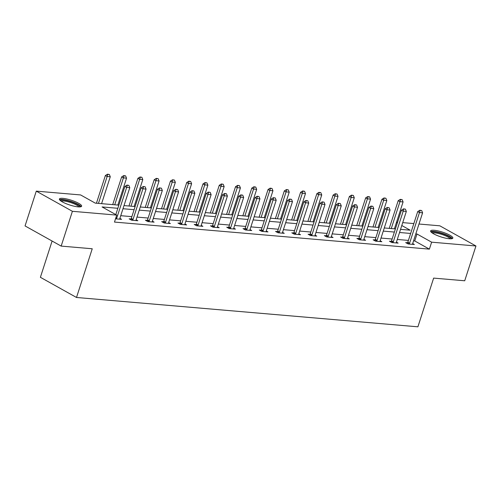 <?xml version="1.0" encoding="UTF-8"?>
<svg xmlns="http://www.w3.org/2000/svg" width="501" height="501" viewBox="0 0 501 501"><rect width="100%" height="100%" fill="white"/><g stroke="black" fill="none" stroke-linecap="round" stroke-linejoin="round"><path stroke-width="0.75" d="M449.341 238.764A11.68 2.505 -162.1 0 1 436.947 235.414A11.68 2.505 -162.1 0 1 430.616 230.917A11.68 2.505 -162.1 0 1 434.117 230.26A11.68 2.505 -162.1 0 1 446.516 233.604A11.68 2.505 -162.1 0 1 452.848 238.1A11.68 2.505 -162.1 0 1 449.341 238.764M78.118 206.863A11.68 2.505 -162.1 0 1 65.725 203.512A11.68 2.505 -162.1 0 1 59.394 199.016A11.68 2.505 -162.1 0 1 62.894 198.358A11.68 2.505 -162.1 0 1 75.288 201.703A11.68 2.505 -162.1 0 1 81.619 206.199A11.68 2.505 -162.1 0 1 78.118 206.863M52.104 241.037L40.393 277.303L76.503 297.475L417.903 326.815L433.641 278.105L464.715 280.779L475.95 245.985L431.63 242.177L416.995 233.998L415.799 233.898M76.503 297.475L92.24 248.765L61.166 246.097L25.05 225.926L36.285 191.131L80.605 194.939L95.246 203.118L118.862 205.147M396.567 222.093L397.575 222.181M402.723 222.626L413.845 223.578M418.986 224.022L439.834 225.813L475.95 245.985M117.841 208.291L102.079 206.938L116.72 215.111L114.472 222.075L429.382 249.135L414.747 240.956L413.55 240.856M408.403 240.411L397.287 239.453M392.139 239.015L381.017 238.056M375.869 237.618L364.747 236.66M359.605 236.215L348.483 235.263M343.335 234.819L332.213 233.867M327.072 233.422L315.949 232.464M310.802 232.026L299.679 231.067M294.538 230.629L283.416 229.671M278.268 229.226L267.146 228.274M261.998 227.83L250.882 226.872M245.734 226.433L234.612 225.475M229.464 225.037L218.348 224.079M213.201 223.634L202.078 222.682M196.931 222.237L185.808 221.285M180.667 220.841L169.545 219.883M164.397 219.444L153.275 218.486M148.133 218.048L137.011 217.09M131.863 216.645L120.741 215.693M115.524 218.818L121.574 219.338L119.877 218.386M131.018 218.993L129.145 218.837L131.588 220.196L137.844 220.734L136.14 219.789M147.288 220.396L145.415 220.233L147.851 221.599L154.108 222.131L152.41 221.185M163.551 221.793L161.679 221.63L164.121 222.995L170.378 223.534L168.674 222.582M179.821 223.189L177.949 223.026L180.385 224.392L186.641 224.93L184.944 223.978M196.085 224.586L194.213 224.429L196.655 225.788L202.911 226.327L201.208 225.375M212.355 225.989L210.483 225.826L212.925 227.191L219.181 227.723L217.478 226.778M228.625 227.385L226.746 227.222L229.189 228.588L235.445 229.126L233.742 228.174M244.889 228.782L243.016 228.619L245.459 229.984L251.715 230.523L250.012 229.571M261.159 230.178L259.286 230.022L261.722 231.381L267.979 231.919L266.281 230.967M277.422 231.575L275.55 231.418L277.992 232.777L284.249 233.316L282.545 232.37M293.692 232.978L291.82 232.815L294.256 234.18L300.512 234.712L298.815 233.767M309.956 234.374L308.084 234.211L310.526 235.576L316.782 236.115L315.079 235.163M326.226 235.771L324.354 235.608L326.79 236.973L333.046 237.512L331.349 236.56M342.49 237.167L340.617 237.011L343.06 238.37L349.316 238.908L347.613 237.956M358.76 238.57L356.887 238.407L359.323 239.766L365.58 240.305L363.883 239.359M375.024 239.966L373.151 239.804L375.593 241.169L381.85 241.707L380.146 240.756M391.294 241.363L389.421 241.2L391.857 242.565L398.12 243.104L396.416 242.152M407.557 242.76L405.685 242.603L408.127 243.962L414.383 244.501L412.68 243.549M61.166 246.097L72.401 211.303L36.285 191.131M429.382 249.135L431.63 242.177M116.72 215.111L72.401 211.303M410.651 233.453L399.529 232.495M394.387 232.057L383.265 231.099M378.117 230.66L366.995 229.702M361.854 229.258L350.731 228.306M345.584 227.861L334.461 226.903M329.32 226.465L318.198 225.506M313.05 225.068L301.928 224.11M296.78 223.665L285.664 222.713M280.516 222.269L269.394 221.317M264.246 220.872L253.13 219.914M247.982 219.476L236.86 218.517M231.712 218.079L220.59 217.121M215.449 216.676L204.327 215.724M199.179 215.28L188.057 214.322M182.915 213.883L171.793 212.925M166.645 212.487L155.523 211.528M150.381 211.084L139.259 210.132M134.111 209.687L122.989 208.735M400.543 229.358L410.162 230.184L401.789 225.506M397.312 223.001L396.435 222.513M124.004 205.592L135.126 206.544M140.274 206.988L151.396 207.946M156.537 208.385L167.66 209.343M172.807 209.787L183.93 210.739M189.071 211.184L200.193 212.136M205.341 212.581L216.463 213.539M221.611 213.977L232.727 214.935M237.875 215.374L248.997 216.332M254.145 216.776L265.261 217.728M270.408 218.173L281.531 219.125M286.678 219.57L297.794 220.528M302.942 220.966L314.064 221.924M319.212 222.369L330.334 223.321M335.476 223.765L346.598 224.717M351.746 225.162L362.868 226.12M368.01 226.558L379.132 227.517M384.28 227.955L395.402 228.913M414.747 240.956L416.995 233.998M128.863 185.389L127.004 185.088L128.863 185.389L129.79 187.675L119.902 218.292A1.497 0.996 119.2 0 0 119.814 218.718L119.777 219.181M116.332 218.887L116.589 218.436A1.497 0.996 119.2 0 0 116.777 218.023L126.665 187.405L124.906 186.422L127.004 185.088M115.806 214.603L124.906 186.422M129.79 187.675L126.665 187.405L127.298 185.251M101.584 203.663L110.27 176.765L107.145 176.502L98.459 203.393M107.778 174.348L109.343 174.486L107.483 174.185L107.778 174.348L107.145 176.502L105.385 175.519L96.436 203.224M110.27 176.765L109.343 174.486M107.483 174.185L105.385 175.519M60.508 200.701A10.108 2.167 -162.1 0 1 72.952 202.404A10.108 2.167 -162.1 0 1 79.728 206.907M78.795 206.907A9.356 2.01 17.9 0 0 72.52 203.199A9.356 2.01 17.9 0 0 61.272 201.245M81.087 206.675A11.604 2.492 17.9 0 0 73.365 202.21A11.604 2.492 17.9 0 0 59.55 199.717M431.737 232.602A10.108 2.167 -162.1 0 1 434.78 231.944A10.108 2.167 -162.1 0 1 445.69 234.913A10.108 2.167 -162.1 0 1 450.956 238.814M450.017 238.808A9.356 2.01 17.9 0 0 444.237 235.295A9.356 2.01 17.9 0 0 435.043 232.909A9.356 2.01 17.9 0 0 432.495 233.147M452.309 238.576A11.604 2.492 17.9 0 0 444.982 234.261A11.604 2.492 17.9 0 0 433.81 231.399A11.604 2.492 17.9 0 0 430.772 231.619M145.133 186.785L143.273 186.485L145.133 186.785L146.06 189.071L136.172 219.689A1.497 0.996 119.2 0 0 136.084 220.114L136.047 220.584M132.602 220.283L132.859 219.839A1.497 0.996 119.2 0 0 133.041 219.419L142.929 188.802L141.176 187.819L143.273 186.485M130.636 219.67L131.099 218.856A1.497 0.996 119.2 0 0 131.287 218.436L141.176 187.819M146.06 189.071L142.929 188.802L143.568 186.648M161.397 188.182L159.543 187.888L161.397 188.182L162.33 190.468L152.436 221.085A1.497 0.996 119.2 0 0 152.354 221.511L152.31 221.981M148.866 221.686L149.123 221.235A1.497 0.996 119.2 0 0 149.311 220.816L159.199 190.198L157.439 189.215L159.543 187.888M146.899 221.066L147.369 220.252A1.497 0.996 119.2 0 0 147.551 219.833L157.439 189.215M162.33 190.468L159.199 190.198L159.832 188.05M117.854 205.059L126.54 178.168L123.409 177.899L114.723 204.796M124.048 175.745L125.607 175.882L123.753 175.582L124.048 175.745L123.409 177.899L121.655 176.916L112.706 204.621M126.54 178.168L125.607 175.882M123.753 175.582L121.655 176.916M134.118 206.462L142.804 179.565L139.679 179.295L130.993 206.193M140.311 177.147L141.877 177.279L140.017 176.978L140.311 177.147L139.679 179.295L137.919 178.312L128.976 206.017M142.804 179.565L141.877 177.279M140.017 176.978L137.919 178.312M177.667 189.578L175.807 189.284L177.667 189.578L178.594 191.864L168.705 222.482A1.497 0.996 119.2 0 0 168.618 222.907L168.58 223.377M165.136 223.083L165.393 222.632A1.497 0.996 119.2 0 0 165.574 222.212L175.469 191.595L173.709 190.618L175.807 189.284M163.169 222.463L163.633 221.649A1.497 0.996 119.2 0 0 163.821 221.235L173.709 190.618M178.594 191.864L175.469 191.595L176.101 189.447M193.931 190.981L192.077 190.681L193.931 190.981L194.864 193.261L184.975 223.878A1.497 0.996 119.2 0 0 184.888 224.304L184.844 224.774M181.4 224.479L181.656 224.028A1.497 0.996 119.2 0 0 181.844 223.615L191.733 192.998L189.979 192.015L192.077 190.681M179.439 223.859L179.903 223.045A1.497 0.996 119.2 0 0 180.084 222.632L189.979 192.015M194.864 193.261L191.733 192.998L192.365 190.843M210.201 192.378L208.341 192.077L210.201 192.378L211.128 194.664L201.239 225.281A1.497 0.996 119.2 0 0 201.151 225.707L201.114 226.17M197.67 225.876L197.926 225.425A1.497 0.996 119.2 0 0 198.114 225.012L208.003 194.394L206.243 193.411L208.341 192.077M195.703 225.256L196.167 224.448A1.497 0.996 119.2 0 0 196.354 224.028L206.243 193.411M211.128 194.664L208.003 194.394L208.635 192.24M150.388 207.859L159.074 180.961L155.943 180.692L147.256 207.589M156.581 178.544L158.147 178.675L156.287 178.381L156.581 178.544L155.943 180.692L154.189 179.715L145.24 207.414M159.074 180.961L158.147 178.675M156.287 178.381L154.189 179.715M166.651 209.255L175.344 182.358L172.212 182.088L163.526 208.986M172.845 179.94L174.411 180.072L172.557 179.778L172.212 182.088L170.453 181.111L161.51 208.811M175.344 182.358L174.411 180.072M172.557 179.778L170.453 181.111M182.921 210.652L191.607 183.761L188.482 183.491L179.79 210.382M189.115 181.337L190.681 181.475L188.821 181.174L189.115 181.337L188.482 183.491L186.723 182.508L177.774 210.213M191.607 183.761L190.681 181.475M188.821 181.174L186.723 182.508M226.465 193.774L224.611 193.474L226.465 193.774L227.398 196.06L217.509 226.677A1.497 0.996 119.2 0 0 217.421 227.103L217.378 227.573M213.933 227.272L214.19 226.828A1.497 0.996 119.2 0 0 214.378 226.408L224.266 195.791L222.513 194.808L224.611 193.474M211.973 226.659L212.437 225.845A1.497 0.996 119.2 0 0 212.624 225.425L222.513 194.808M227.398 196.06L224.266 195.791L224.899 193.643M199.185 212.055L207.877 185.157L204.746 184.888L196.06 211.785M205.379 182.733L206.944 182.871L205.091 182.571L204.746 184.888L202.993 183.905L194.044 211.61M207.877 185.157L206.944 182.871M205.091 182.571L202.993 183.905M242.734 195.171L240.875 194.876L242.734 195.171L243.661 197.457L233.773 228.074A1.497 0.996 119.2 0 0 233.685 228.5L233.648 228.97M230.203 228.675L230.46 228.224A1.497 0.996 119.2 0 0 230.648 227.805L240.536 197.187L238.777 196.21L240.875 194.876M228.237 228.055L228.7 227.241A1.497 0.996 119.2 0 0 228.888 226.821L238.777 196.21M243.661 197.457L240.536 197.187L241.169 195.039M215.455 213.451L224.141 186.554L221.016 186.284L212.324 213.182M221.649 184.136L223.214 184.268L221.354 183.973L221.649 184.136L221.016 186.284L219.256 185.301L210.307 213.006M224.141 186.554L223.214 184.268M221.354 183.973L219.256 185.301M258.998 196.567L257.145 196.273L258.998 196.567L259.931 198.853L250.043 229.471A1.497 0.996 119.2 0 0 249.955 229.896L249.918 230.366M246.467 230.072L246.73 229.621A1.497 0.996 119.2 0 0 246.912 229.201L256.8 198.584L255.047 197.607L257.145 196.273M244.507 229.452L244.97 228.638A1.497 0.996 119.2 0 0 245.158 228.224L255.047 197.607M259.931 198.853L256.8 198.584L257.439 196.436M231.725 214.848L240.411 187.95L237.28 187.681L228.594 214.578M237.912 185.533L239.478 185.664L237.624 185.37L237.28 187.681L235.526 186.704L226.577 214.403M240.411 187.95L239.478 185.664M237.624 185.37L235.526 186.704M275.268 197.97L273.408 197.67L275.268 197.97L276.195 200.256L266.307 230.873A1.497 0.996 119.2 0 0 266.219 231.299L266.181 231.763M262.737 231.468L262.994 231.017A1.497 0.996 119.2 0 0 263.182 230.604L273.07 199.987L271.31 199.003L273.408 197.67M260.77 230.848L261.24 230.04A1.497 0.996 119.2 0 0 261.422 229.621L271.31 199.003M276.195 200.256L273.07 199.987L273.703 197.832M247.989 216.244L256.675 189.347L253.55 189.084L244.864 215.975M254.182 186.929L255.748 187.067L253.888 186.767L254.182 186.929L253.55 189.084L251.79 188.1L242.841 215.806M256.675 189.347L255.748 187.067M253.888 186.767L251.79 188.1M291.532 199.367L289.678 199.066L291.532 199.367L292.465 201.653L282.577 232.27A1.497 0.996 119.2 0 0 282.489 232.696L282.451 233.165M279.007 232.865L279.264 232.414A1.497 0.996 119.2 0 0 279.445 232.001L289.334 201.383L287.58 200.4L289.678 199.066M277.04 232.251L277.504 231.437A1.497 0.996 119.2 0 0 277.692 231.017L287.58 200.4M292.465 201.653L289.334 201.383L289.973 199.229M264.259 217.641L272.945 190.749L269.814 190.48L261.127 217.378M270.452 188.326L272.012 188.464L270.158 188.163L270.452 188.326L269.814 190.48L268.06 189.497L259.111 217.202M272.945 190.749L272.012 188.464M270.158 188.163L268.06 189.497M307.802 200.763L305.942 200.469L307.802 200.763L308.729 203.049L298.84 233.666A1.497 0.996 119.2 0 0 298.753 234.092L298.715 234.562M295.271 234.268L295.527 233.817A1.497 0.996 119.2 0 0 295.715 233.397L305.604 202.78L303.844 201.797L305.942 200.469M293.304 233.648L293.774 232.833A1.497 0.996 119.2 0 0 293.955 232.414L303.844 201.797M308.729 203.049L305.604 202.78L306.236 200.632M280.522 219.043L289.209 192.146L286.084 191.877L277.397 218.774M286.716 189.729L288.282 189.86L286.422 189.56L286.716 189.729L286.084 191.877L284.324 190.894L275.375 218.599M289.209 192.146L288.282 189.86M286.422 189.56L284.324 190.894M324.066 202.16L322.212 201.865L324.066 202.16L324.999 204.446L315.11 235.063A1.497 0.996 119.2 0 0 315.023 235.489L314.985 235.958M311.541 235.664L311.797 235.213A1.497 0.996 119.2 0 0 311.979 234.794L321.867 204.176L320.114 203.199L322.212 201.865M309.574 235.044L310.038 234.23A1.497 0.996 119.2 0 0 310.225 233.817L320.114 203.199M324.999 204.446L321.867 204.176L322.506 202.028M296.792 220.44L305.478 193.543L302.347 193.273L293.661 220.171M302.986 191.125L304.545 191.257L302.692 190.962L302.986 191.125L302.347 193.273L300.594 192.29L291.645 219.995M305.478 193.543L304.545 191.257M302.692 190.962L300.594 192.29M340.336 203.563L338.476 203.262L340.336 203.563L341.262 205.842L331.374 236.459A1.497 0.996 119.2 0 0 331.286 236.885L331.249 237.355M327.804 237.061L328.061 236.61A1.497 0.996 119.2 0 0 328.249 236.19L338.137 205.579L336.378 204.596L338.476 203.262M325.838 236.441L326.308 235.627A1.497 0.996 119.2 0 0 326.489 235.213L336.378 204.596M341.262 205.842L338.137 205.579L338.77 203.425M313.056 221.837L321.742 194.939L318.617 194.67L309.931 221.567M319.25 192.522L320.815 192.653L318.955 192.359L319.25 192.522L318.617 194.67L316.857 193.693L307.908 221.392M321.742 194.939L320.815 192.653M318.955 192.359L316.857 193.693M356.606 204.959L354.746 204.659L356.606 204.959L357.532 207.245L347.644 237.862A1.497 0.996 119.2 0 0 347.556 238.288L347.519 238.752M344.074 238.457L344.331 238.006A1.497 0.996 119.2 0 0 344.513 237.593L354.401 206.976L352.648 205.992L354.746 204.659M342.108 237.837L342.571 237.029A1.497 0.996 119.2 0 0 342.759 236.61L352.648 205.992M357.532 207.245L354.401 206.976L355.04 204.821M329.326 223.233L338.012 196.342L334.881 196.073L326.195 222.964M335.52 193.918L337.079 194.056L335.225 193.755L335.52 193.918L334.881 196.073L333.127 195.089L324.178 222.795M338.012 196.342L337.079 194.056M335.225 193.755L333.127 195.089M372.869 206.356L371.016 206.055L372.869 206.356L373.802 208.641L363.908 239.259A1.497 0.996 119.2 0 0 363.826 239.685L363.782 240.154M360.338 239.854L360.595 239.409A1.497 0.996 119.2 0 0 360.783 238.99L370.671 208.372L368.911 207.389L371.016 206.055M358.372 239.24L358.841 238.426A1.497 0.996 119.2 0 0 359.023 238.006L368.911 207.389M373.802 208.641L370.671 208.372L371.304 206.224M345.59 224.636L354.276 197.738L351.151 197.469L342.465 224.367M351.783 195.315L353.349 195.453L351.495 195.152L351.151 197.469L349.391 196.486L340.448 224.191M354.276 197.738L353.349 195.453M351.495 195.152L349.391 196.486M389.139 207.752L387.279 207.458L389.139 207.752L390.066 210.038L380.178 240.655A1.497 0.996 119.2 0 0 380.09 241.081L380.052 241.551M376.608 241.257L376.865 240.806A1.497 0.996 119.2 0 0 377.046 240.386L386.941 209.769L385.181 208.792L387.279 207.458M374.642 240.637L375.105 239.822A1.497 0.996 119.2 0 0 375.293 239.403L385.181 208.792M390.066 210.038L386.941 209.769L387.574 207.621M361.86 226.032L370.546 199.135L367.415 198.866L358.729 225.763M368.053 196.718L369.619 196.849L367.759 196.555L368.053 196.718L367.415 198.866L365.661 197.882L356.712 225.588M370.546 199.135L369.619 196.849M367.759 196.555L365.661 197.882M405.403 209.149L403.549 208.854L405.403 209.149L406.336 211.435L396.448 242.052A1.497 0.996 119.2 0 0 396.36 242.478L396.316 242.947M392.872 242.653L393.128 242.202A1.497 0.996 119.2 0 0 393.316 241.783L403.205 211.165L401.451 210.188L403.549 208.854M390.912 242.033L391.375 241.219A1.497 0.996 119.2 0 0 391.557 240.806L401.451 210.188M406.336 211.435L403.205 211.165L403.837 209.017M378.123 227.429L386.816 200.532L383.685 200.262L374.998 227.16M384.317 198.114L385.883 198.246L384.029 197.951L383.685 200.262L381.931 199.285L372.982 226.984M386.816 200.532L385.883 198.246M384.029 197.951L381.931 199.285M421.673 210.552L419.813 210.251L421.673 210.552L422.6 212.837L412.711 243.455A1.497 0.996 119.2 0 0 412.624 243.881L412.586 244.344M409.142 244.05L409.398 243.599A1.497 0.996 119.2 0 0 409.586 243.185L419.475 212.568L417.715 211.585L419.813 210.251M407.175 243.43L407.639 242.622A1.497 0.996 119.2 0 0 407.827 242.202L417.715 211.585M422.6 212.837L419.475 212.568L420.107 210.414M394.393 228.825L403.08 201.928L399.955 201.665L391.262 228.556M400.587 199.511L402.153 199.649L400.293 199.348L400.587 199.511L399.955 201.665L398.195 200.682L389.246 228.387M403.08 201.928L402.153 199.649M400.293 199.348L398.195 200.682M116.777 218.023L115.931 217.547M116.589 218.436L115.787 217.991M133.041 219.419L131.287 218.436M132.859 219.839L131.099 218.856M149.311 220.816L147.551 219.833M149.123 221.235L147.369 220.252M165.574 222.212L163.821 221.235M165.393 222.632L163.633 221.649M181.844 223.615L180.084 222.632M181.656 224.028L179.903 223.045M198.114 225.012L196.354 224.028M197.926 225.425L196.167 224.448M214.378 226.408L212.624 225.425M214.19 226.828L212.437 225.845M230.648 227.805L228.888 226.821M230.46 228.224L228.7 227.241M246.912 229.201L245.158 228.224M246.73 229.621L244.97 228.638M263.182 230.604L261.422 229.621M262.994 231.017L261.24 230.04M279.445 232.001L277.692 231.017M279.264 232.414L277.504 231.437M295.715 233.397L293.955 232.414M295.527 233.817L293.774 232.833M311.979 234.794L310.225 233.817M311.797 235.213L310.038 234.23M328.249 236.19L326.489 235.213M328.061 236.61L326.308 235.627M344.513 237.593L342.759 236.61M344.331 238.006L342.571 237.029M360.783 238.99L359.023 238.006M360.595 239.409L358.841 238.426M377.046 240.386L375.293 239.403M376.865 240.806L375.105 239.822M393.316 241.783L391.557 240.806M393.128 242.202L391.375 241.219M409.586 243.185L407.827 242.202M409.398 243.599L407.639 242.622"/></g></svg>

